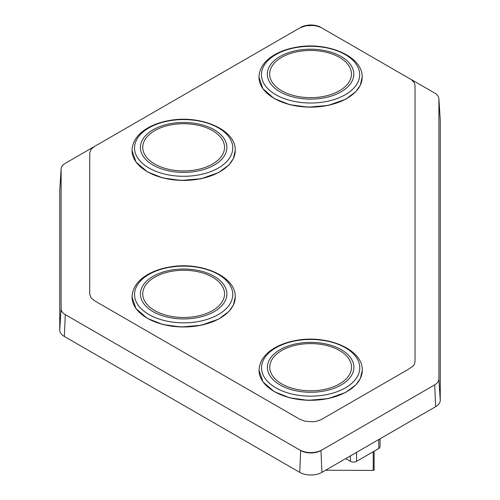 <?xml version="1.0" encoding="UTF-8"?>
<svg xmlns="http://www.w3.org/2000/svg" width="500" height="500" viewBox="0 0 500 500"><rect width="100%" height="100%" fill="white"/><g stroke="black" fill="none" stroke-linecap="round" stroke-linejoin="round"><path stroke-width="0.75" d="M373.856 469.844L373.219 470.412L326.262 470.231L326.262 469.837M325.625 470.138L326.262 470.231M300.719 450.494C307.462 453.319 314.2 453.325 320.938 450.513M300.644 450.519A14.344 8.281 0 0 0 320.975 450.525L321.925 472.344L435.656 406.681A15.706 9.069 0 0 0 440.256 400.269L440.256 120.194A15.706 9.069 0 0 0 440.244 119.856A15.706 9.069 0 0 0 440.213 119.525M320.975 27.431A14.344 8.281 0 0 0 300.663 27.431M59.787 189.75A15.706 9.069 0 0 0 59.756 190.081A15.706 9.069 0 0 0 59.744 190.419L59.744 330.044A15.706 9.069 0 0 0 64.344 336.456L299.713 472.344A15.706 9.069 0 0 0 321.925 472.344M300.644 450.513L65.325 314.656C62.581 313.012 61.181 311.062 61.106 308.794L61.119 168.863L59.756 190.081M59.744 190.419L61.106 169.169C61.175 166.944 62.525 165.019 65.169 163.394M435.656 406.681L434.694 384.869L320.975 450.525M434.825 93.169C437.469 94.787 438.825 96.719 438.894 98.944L438.894 379.019C438.825 381.244 437.469 383.175 434.825 384.794M440.244 119.856L438.881 98.637L440.256 120.194M320.931 27.444L316.356 25.894L311.375 25.319M310.5 25.312L305.281 25.894L300.694 27.444M94.325 146.544L299.862 27.881L305.938 25.775L313.669 25.469L317.844 26.288L321.169 27.562L411.262 79.588L414.2 82.55L415.05 85.487L415.05 361.7L414.431 364.212L413 366.175L407.656 369.725L321.281 419.569L317.087 421.106L312.856 421.794L304.988 421.213L299.731 419.231L94.325 300.644L90.919 297.65L89.725 294.256L89.725 152.956L90.988 149.444L94.325 146.544L65.681 163.081M348.831 390.425A51.156 29.531 180 0 1 274.488 391.65A51.156 29.531 180 0 1 272.488 390.425M345.7 458.612L350.431 461.344A4.331 2.5 0 0 0 356.556 461.344L378.731 448.537A4.331 2.5 0 0 0 380 446.788L380.087 438.762M275.931 387.869A49.112 28.356 180 0 1 297.944 340.425A49.112 28.356 180 0 1 358.1 375.156A49.112 28.356 180 0 1 275.931 387.869M362.219 369.225A51.6 29.794 180 0 1 362.256 370.819A51.6 29.794 180 0 1 330.056 397.987A51.6 29.794 180 0 1 274.169 391.444A51.6 29.794 180 0 1 259.062 370.819A51.6 29.794 180 0 1 259.094 369.225M148.919 314.538A49.112 28.356 180 0 1 170.931 267.1A49.112 28.356 180 0 1 231.088 301.825A49.112 28.356 180 0 1 148.919 314.538M235.206 295.894A51.6 29.794 180 0 1 235.244 297.488A51.6 29.794 180 0 1 203.044 324.656A51.6 29.794 180 0 1 147.156 318.119A51.6 29.794 180 0 1 132.05 297.488A51.6 29.794 180 0 1 132.081 295.894M148.919 167.987A49.112 28.356 180 0 1 170.931 120.55A49.112 28.356 180 0 1 231.088 155.275A49.112 28.356 180 0 1 148.919 167.987M235.206 149.344A51.6 29.794 180 0 1 235.244 150.938A51.6 29.794 180 0 1 203.044 178.106A51.6 29.794 180 0 1 147.156 171.569A51.6 29.794 180 0 1 132.05 150.938A51.6 29.794 180 0 1 132.081 149.344M275.831 94.712A49.112 28.356 180 0 1 297.85 47.275A49.112 28.356 180 0 1 358.006 82A49.112 28.356 180 0 1 275.831 94.712M362.125 76.069A51.6 29.794 180 0 1 362.163 77.663A51.6 29.794 180 0 1 329.963 104.831A51.6 29.794 180 0 1 274.075 98.294A51.6 29.794 180 0 1 258.969 77.663A51.6 29.794 180 0 1 259 76.069M373.219 470.412L373.219 451.725M61.106 308.794L59.744 330.044M65.306 314.65L64.344 336.456M300.675 450.531L299.713 472.344M438.894 379.019L440.256 400.269M350.431 461.344L350.387 455.906M356.556 461.344L356.625 452.312M378.731 448.537L378.8 439.506M281.75 383.9A40.881 23.6 180 0 1 300.075 344.412A40.881 23.6 180 0 1 350.15 373.319A40.881 23.6 180 0 1 281.75 383.9M280.094 384.963A43.225 24.956 180 0 1 299.469 343.206A43.225 24.956 180 0 1 352.413 373.775A43.225 24.956 180 0 1 280.094 384.963M154.738 310.575A40.881 23.6 180 0 1 173.062 271.081A40.881 23.6 180 0 1 223.137 299.994A40.881 23.6 180 0 1 154.738 310.575M153.081 311.631A43.225 24.956 180 0 1 172.456 269.875A43.225 24.956 180 0 1 225.4 300.444A43.225 24.956 180 0 1 153.081 311.631M221.819 317.1A51.156 29.531 180 0 1 147.475 318.319A51.156 29.531 180 0 1 145.475 317.1M154.738 164.025A40.881 23.6 180 0 1 173.062 124.531A40.881 23.6 180 0 1 223.137 153.444A40.881 23.6 180 0 1 154.738 164.025M153.081 165.081A43.225 24.956 180 0 1 172.456 123.325A43.225 24.956 180 0 1 225.4 153.894A43.225 24.956 180 0 1 153.081 165.081M221.819 170.55A51.156 29.531 180 0 1 147.475 171.769A51.156 29.531 180 0 1 145.475 170.55M281.656 90.75A40.881 23.6 180 0 1 299.981 51.256A40.881 23.6 180 0 1 350.05 80.169A40.881 23.6 180 0 1 281.656 90.75M279.994 91.806A43.225 24.956 180 0 1 299.375 50.05A43.225 24.956 180 0 1 352.319 80.619A43.225 24.956 180 0 1 279.994 91.806M348.738 97.269A51.156 29.531 180 0 1 274.394 98.494A51.156 29.531 180 0 1 272.394 97.269M374.119 470.081L374.119 451.206M434.306 92.85L410.45 79.075M259.062 370.819C259.181 361.856 264.125 354.375 273.875 348.381C279.906 344.75 286.988 342.163 295.119 340.625C326.55 334.119 363.581 349.225 362.256 370.819M362.262 370.375L360.381 378.438L355.913 384.825L345.613 392.475L328.181 398.606L308.006 400.344L289.75 397.819L274.262 391.669L263.006 381.919L259.056 370.375M132.05 297.488C132.169 288.525 137.113 281.044 146.862 275.05C152.894 271.419 159.975 268.831 168.106 267.294C199.537 260.788 236.569 275.894 235.244 297.488M235.25 297.044L233.369 305.113L228.9 311.494L218.6 319.144L201.169 325.275L180.994 327.013L162.738 324.487L147.25 318.344L135.994 308.594L132.044 297.044M132.05 150.938C132.169 141.975 137.113 134.494 146.862 128.5C152.894 124.869 159.975 122.281 168.106 120.744C199.537 114.237 236.569 129.344 235.244 150.938M235.25 150.494L233.369 158.562L228.9 164.944L218.6 172.594L201.169 178.725L180.994 180.463L162.738 177.938L147.25 171.794L135.994 162.044L132.044 150.494M258.969 77.663C259.088 68.7 264.025 61.219 273.781 55.225C279.812 51.594 286.894 49.006 295.025 47.469C326.45 40.963 363.481 56.069 362.163 77.663M362.169 77.219L360.281 85.288L355.819 91.669L345.519 99.319L328.088 105.45L307.913 107.188L289.656 104.663L274.169 98.519L262.906 88.769L258.962 77.219"/></g></svg>
